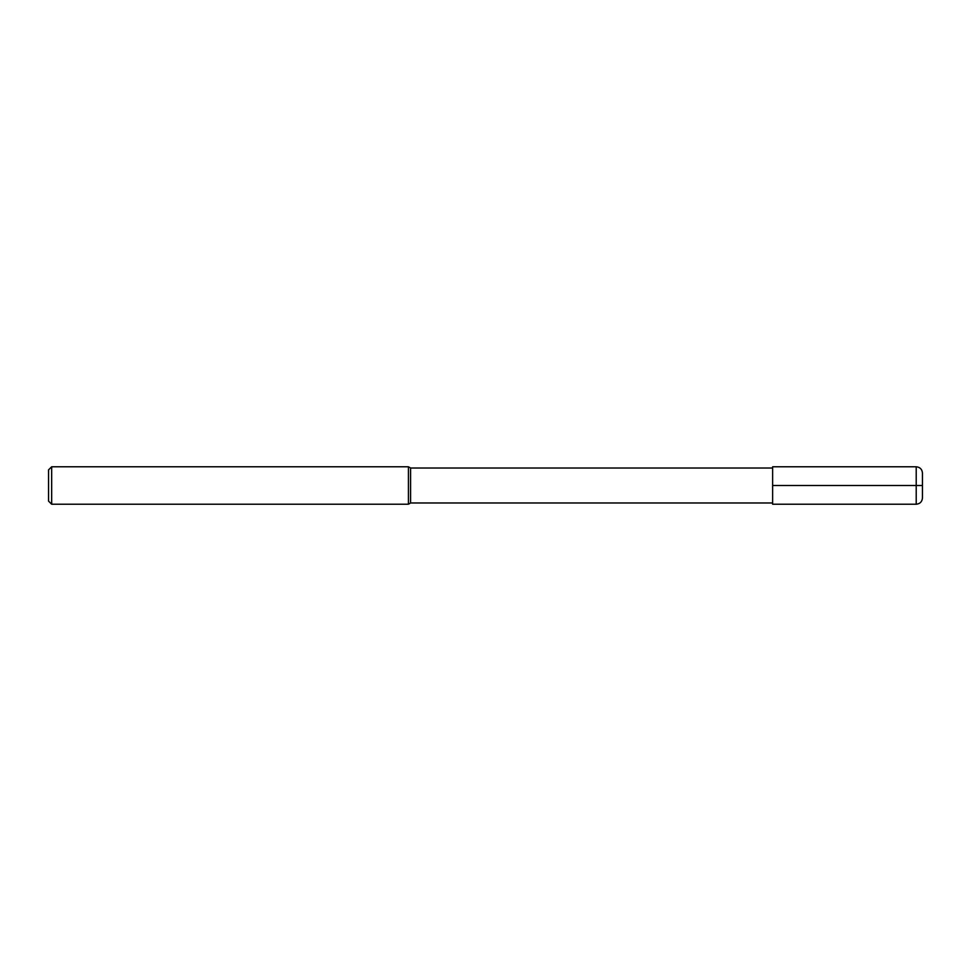 <?xml version="1.0" encoding="UTF-8"?>
<svg xmlns="http://www.w3.org/2000/svg" width="971" height="971" viewBox="0 0 971 971"><rect width="100%" height="100%" fill="white"/><g stroke="black" fill="none" stroke-linecap="round" stroke-linejoin="round"><path stroke-width="1.46" d="M772.637 502.978L410.599 502.978L410.599 468.022L772.637 468.022M410.599 468.022L408.427 466.772L408.427 504.228L410.599 502.978M51.669 466.772L48.55 469.891L48.55 501.109L51.669 504.228L51.669 466.772L408.427 466.772M922.45 485.5L922.45 497.989C922.074 501.776 919.998 503.852 916.211 504.228L772.637 504.228L772.637 466.772L916.211 466.772L916.211 485.5L922.45 485.5L922.45 473.011C922.074 469.224 919.998 467.148 916.211 466.772M772.637 485.5L916.211 485.5L916.211 504.228M51.669 504.228L408.427 504.228"/></g></svg>
